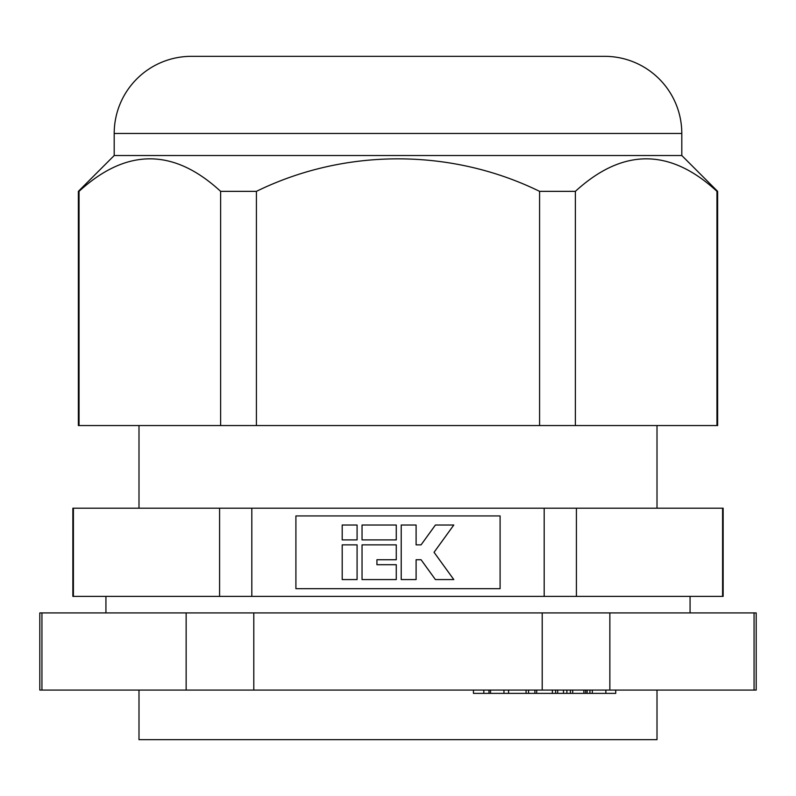 <?xml version="1.0" encoding="UTF-8"?>
<svg xmlns="http://www.w3.org/2000/svg" width="796" height="796" viewBox="0 0 796 796"><rect width="100%" height="100%" fill="white"/><g stroke="black" fill="none" stroke-linecap="round" stroke-linejoin="round"><path stroke-width="1.19" d="M138.992 425.552L138.992 508.216M657.008 425.552L657.008 508.216M722.599 508.216L576.413 508.216L576.413 596.383L723.136 596.383L723.136 508.216L722.599 508.216L722.599 596.383M73.401 596.383L72.864 596.383L72.864 508.216L73.401 508.216L73.401 596.383L690.072 596.383L690.072 612.92M105.928 612.92L105.928 596.383L219.587 596.383L219.587 508.216L73.401 508.216M219.587 508.216L251.815 508.216L251.815 596.383M544.185 596.383L544.185 508.216L251.815 508.216M544.185 508.216L576.413 508.216M138.992 690.072L138.992 739.663L657.008 739.663L657.008 690.072M295.903 515.927L295.903 588.672L500.097 588.672L500.097 515.927L295.903 515.927M342.2 525.022L342.2 539.907L357.086 539.907L357.086 525.022L342.2 525.022M453.8 525.022L435.422 525.022L421.064 544.862L416.099 544.862L416.099 525.022L401.224 525.022L401.224 579.578L416.099 579.578L416.099 559.737L421.064 559.737L435.422 579.578L453.8 579.578L434.049 552.305L453.8 525.022M362.041 525.022L362.041 539.907L396.269 539.907L396.269 525.022L362.041 525.022M342.2 544.862L342.2 579.578L357.086 579.578L357.086 544.862L342.2 544.862M362.041 544.862L362.041 579.578L396.269 579.578L396.269 564.702L376.926 564.702L376.926 559.737L396.269 559.737L396.269 544.862L362.041 544.862M542.205 690.072L609.855 690.072L609.855 612.92L542.205 612.92L542.205 690.072L253.795 690.072L253.795 612.92L39.8 612.92L39.8 690.072L41.939 690.072L41.939 612.92M754.061 612.92L754.061 690.072L756.2 690.072L756.2 612.92L609.855 612.92M754.061 690.072L609.855 690.072M186.145 612.92L186.145 690.072L253.795 690.072M186.145 690.072L41.939 690.072M542.205 612.92L253.795 612.92M483.829 690.072L483.829 693.376L473.441 693.376L473.441 690.072M483.829 693.376L508.574 693.376L508.574 690.072M503.958 693.376L503.958 690.072M488.983 693.376L488.983 690.072M508.574 693.376L528.554 693.376L528.554 690.072M526.076 693.376L526.076 690.072M528.554 693.376L534.882 693.376L534.882 690.072M534.882 693.376L552.374 693.376L552.374 690.072M536.673 693.376L536.673 690.072M555.021 693.376L566.881 693.376L566.881 690.072M563.488 693.376L563.488 690.072M552.374 693.376L555.608 693.376L555.608 690.072M566.881 693.376L585.637 693.376L585.637 690.072M583.886 693.376L583.886 690.072M572.682 693.376L572.682 690.072M570.384 693.376L570.384 690.072M585.637 693.376L587.13 693.376L587.13 690.072M587.13 693.376L615.726 693.376L615.726 690.072M605.856 693.376L605.856 690.072M592.323 693.376L592.323 690.072M589.935 693.376L589.935 690.072M579.856 56.337L216.144 56.337M604.652 56.337A77.152 77.152 0 0 1 681.804 133.479L681.804 155.528L717.624 191.348L716.957 191.348L716.957 425.552L78.376 425.552L78.376 191.348L114.196 155.528L114.196 133.479A77.152 77.152 0 0 1 191.348 56.337L604.652 56.337M79.043 425.552L79.043 191.348L78.376 191.348M717.624 191.348L717.624 425.552L716.957 425.552M256.421 425.552L256.421 191.348L220.621 191.348L220.621 425.552M575.379 425.552L575.379 191.348L539.579 191.348L539.579 425.552M681.804 155.528L114.196 155.528M220.621 191.348C173.588 147.996 126.395 147.996 79.043 191.348M539.579 191.348C450.964 148.016 344.996 148.006 256.421 191.348M716.957 191.348C669.924 147.996 622.731 147.996 575.379 191.348M490.515 693.376L490.515 690.072M557.678 693.376L557.678 690.072M681.804 133.479L114.196 133.479"/></g></svg>
